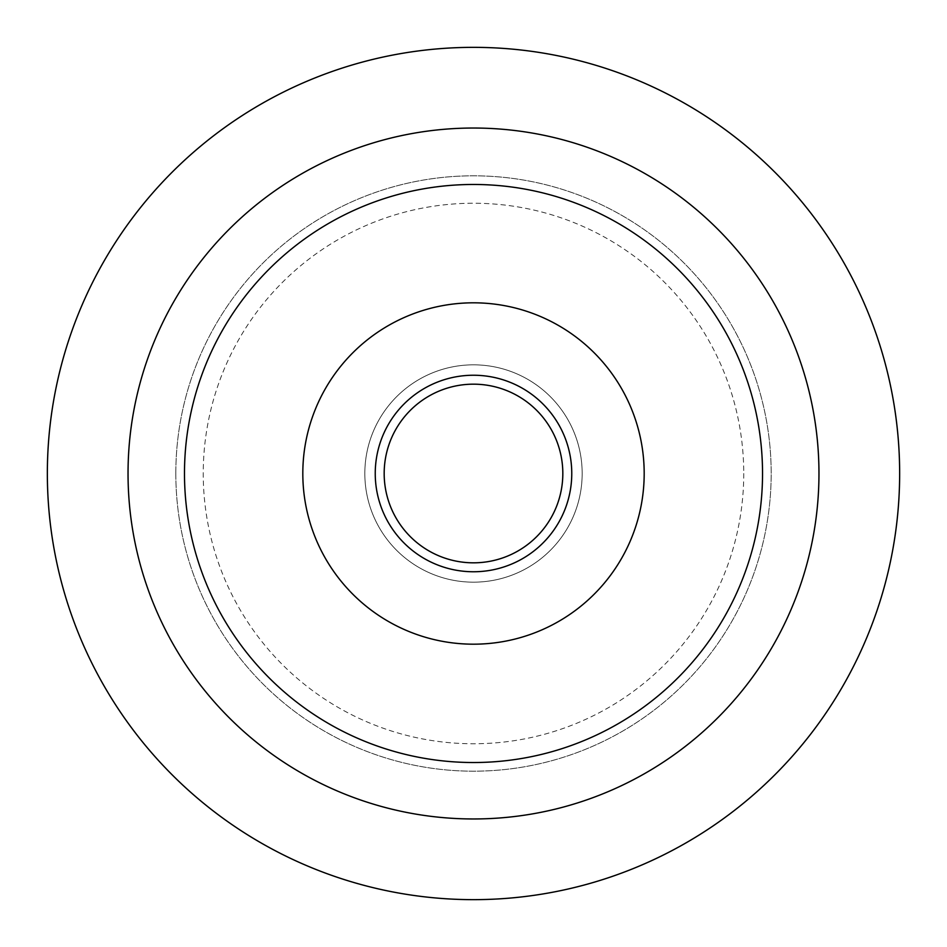 <?xml version="1.0" encoding="UTF-8"?>
<svg xmlns="http://www.w3.org/2000/svg" width="947" height="947" viewBox="0 0 947 947"><rect width="100%" height="100%" fill="white"/><g stroke="black" fill="none" stroke-linecap="round" stroke-linejoin="round"><path stroke-width="0.71" stroke-dasharray="4.74 3.55" d="M364.832 473.5A108.668 108.668 0 0 1 473.5 364.832A108.668 108.668 0 0 1 582.168 473.5A108.668 108.668 0 0 1 473.5 582.168A108.668 108.668 0 0 1 364.832 473.5A108.668 108.668 0 0 1 527.834 379.392A108.668 108.668 0 0 1 527.834 567.608A108.668 108.668 0 0 1 364.832 473.5M302.815 473.5A170.685 170.685 0 0 1 473.5 302.815A170.685 170.685 0 0 1 644.185 473.5A170.685 170.685 0 0 1 473.5 644.185A170.685 170.685 0 0 1 302.815 473.5M47.35 473.5A426.15 426.15 0 0 0 686.575 842.558A426.15 426.15 0 0 0 686.575 104.442A426.15 426.15 0 0 0 47.35 473.5M175.822 473.5A297.678 297.678 0 0 1 622.345 215.703A297.678 297.678 0 0 1 622.345 731.297A297.678 297.678 0 0 1 175.822 473.5A297.678 297.678 0 0 1 622.345 215.703A297.678 297.678 0 0 1 622.345 731.297A297.678 297.678 0 0 1 175.822 473.5M571.763 473.5A98.263 98.263 0 0 0 424.374 388.4A98.263 98.263 0 0 0 424.374 558.6A98.263 98.263 0 0 0 571.763 473.5M743.75 473.5A270.25 270.25 0 0 1 338.375 707.551A270.25 270.25 0 0 1 338.375 239.449A270.25 270.25 0 0 1 743.75 473.5M562.826 473.5A89.326 89.326 0 0 0 428.837 396.142A89.326 89.326 0 0 0 428.837 550.858A89.326 89.326 0 0 0 562.826 473.5"/><path stroke-width="1.42" d="M762.536 473.5A289.036 289.036 0 0 0 328.988 223.196A289.036 289.036 0 0 0 328.988 723.804A289.036 289.036 0 0 0 762.536 473.5M818.966 473.5A345.466 345.466 0 0 0 300.767 174.319A345.466 345.466 0 0 0 300.767 772.681A345.466 345.466 0 0 0 818.966 473.5M899.65 473.5A426.15 426.15 0 0 0 473.5 47.35A426.15 426.15 0 0 0 47.35 473.5A426.15 426.15 0 0 0 473.5 899.65A426.15 426.15 0 0 0 899.65 473.5M644.185 473.5A170.685 170.685 0 0 1 388.152 621.315A170.685 170.685 0 0 1 388.152 325.685A170.685 170.685 0 0 1 644.185 473.5M571.763 473.5A98.263 98.263 0 0 1 424.374 558.6A98.263 98.263 0 0 1 424.374 388.4A98.263 98.263 0 0 1 571.763 473.5M562.826 473.5A89.326 89.326 0 0 1 428.837 550.858A89.326 89.326 0 0 1 428.837 396.142A89.326 89.326 0 0 1 562.826 473.5"/></g></svg>
